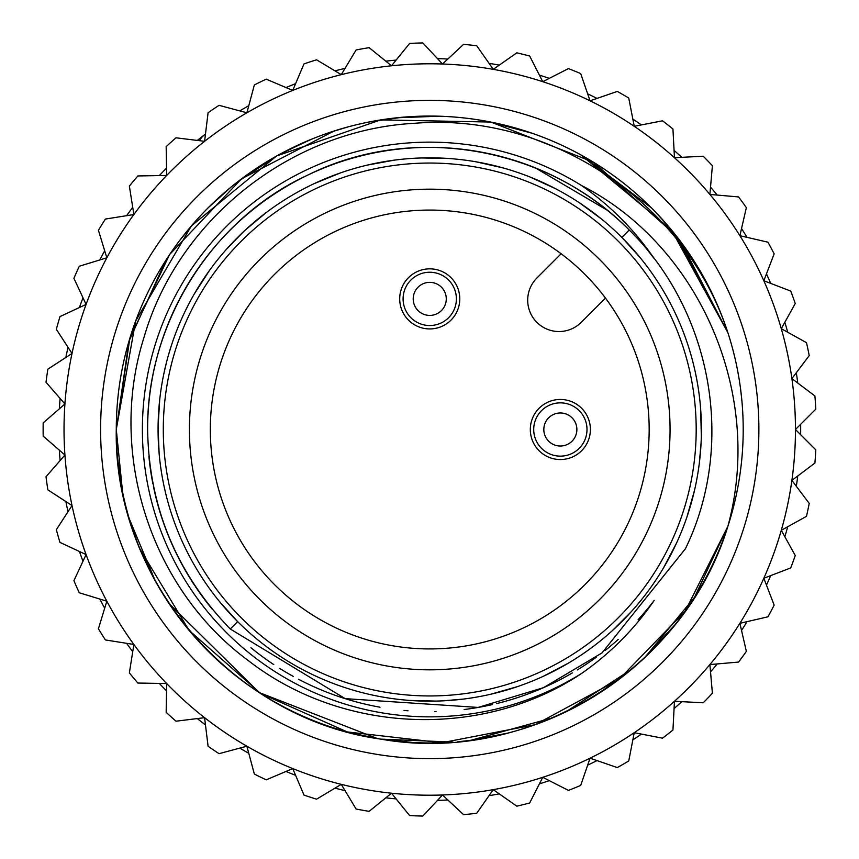 <?xml version="1.0" encoding="UTF-8"?>
<svg xmlns="http://www.w3.org/2000/svg" width="859" height="859" viewBox="0 0 859 859"><rect width="100%" height="100%" fill="white"/><g stroke="black" fill="none" stroke-linecap="round" stroke-linejoin="round"><path stroke-width="1.29" d="M649.168 429.5A219.432 219.432 0 0 1 429.736 648.932A219.432 219.432 0 0 1 210.315 429.5A219.432 219.432 0 0 1 429.736 210.068A219.432 219.432 0 0 1 649.168 429.5M561.142 253.77L536.875 278.037A31.343 31.343 0 0 0 536.875 322.361A31.343 31.343 0 0 0 581.199 322.361L605.477 298.094M560.347 459.544A30.044 30.044 0 0 1 530.314 429.5A30.044 30.044 0 0 1 560.347 399.456A30.044 30.044 0 0 1 590.391 429.5A30.044 30.044 0 0 1 560.347 459.544M429.736 328.933A30.044 30.044 0 0 1 399.703 298.889A30.044 30.044 0 0 1 429.736 268.846A30.044 30.044 0 0 1 459.78 298.889A30.044 30.044 0 0 1 429.736 328.933M533.707 429.5A26.64 26.64 0 0 0 560.347 456.14A26.64 26.64 0 0 1 533.707 429.5A26.64 26.64 0 0 1 560.347 402.86A26.64 26.64 0 0 1 586.998 429.5A26.64 26.64 0 0 1 560.347 456.14A26.64 26.64 0 0 0 586.998 429.5A26.64 26.64 0 0 0 560.347 402.86A26.64 26.64 0 0 0 533.707 429.5A26.64 26.64 0 0 0 560.347 456.14A26.64 26.64 0 0 0 586.998 429.5A26.64 26.64 0 0 0 560.347 402.86M560.347 446.025A16.525 16.525 0 0 1 543.822 429.5A16.525 16.525 0 0 1 560.347 412.975A16.525 16.525 0 0 1 576.883 429.5A16.525 16.525 0 0 1 560.347 446.025M403.096 298.889A26.64 26.64 0 0 0 429.736 325.529A26.64 26.64 0 0 0 456.387 298.889A26.64 26.64 0 0 0 429.736 272.239A26.64 26.64 0 0 0 403.096 298.889A26.64 26.64 0 0 0 429.736 325.529A26.64 26.64 0 0 0 456.387 298.889A26.64 26.64 0 0 0 429.736 272.239M429.736 315.414A16.525 16.525 0 0 1 413.211 298.889A16.525 16.525 0 0 1 429.736 282.353A16.525 16.525 0 0 1 446.272 298.889A16.525 16.525 0 0 1 429.736 315.414M670.063 429.5A240.327 240.327 0 0 0 429.736 189.173A240.327 240.327 0 0 0 189.41 429.5A240.327 240.327 0 0 0 429.736 669.827A240.327 240.327 0 0 0 670.063 429.5M696.187 429.5A266.451 266.451 0 0 1 429.736 695.951A266.451 266.451 0 0 1 163.296 429.5A266.451 266.451 0 0 1 429.736 163.049A266.451 266.451 0 0 1 696.187 429.5M701.416 429.5A271.669 271.669 0 0 1 429.736 701.169A271.669 271.669 0 0 1 158.067 429.5A271.669 271.669 0 0 1 429.736 157.831A271.669 271.669 0 0 1 701.416 429.5M159.108 453.23L158.077 426.891L159.699 399.746M164.123 372.452L166.753 361.349M168.536 354.799L171.403 345.425M180.272 321.921L181.485 319.151M194.209 294.111L209.252 270.778M226.4 249.346L243.301 231.898M245.395 229.944L266.311 212.484M289.311 196.936L291.641 195.541M314.083 183.676L340.164 173.024M367.104 165.143L394.292 160.15M421.544 157.949L448.752 158.496M475.993 161.793L503.116 167.924M529.799 176.922L555.386 188.626M579.503 202.831L601.719 219.195M147.619 429.5C146.578 323.682 211.722 218.841 308.37 174.817C413.587 122.526 547.902 147.125 629.228 230.008A282.117 282.117 0 0 0 147.619 429.5C148.875 506.885 176.417 573.372 230.255 628.992L237.642 621.605L219.893 602.041M203.851 580.437L203.304 579.621M190.473 558.167L189.871 557.04M169.148 506.305L168.804 505.135M163.006 481.051L162.77 479.837M639.923 257.367L621.841 237.395L629.228 230.008C711.563 310.883 736.442 443.845 685.428 548.729L601.966 652.947L543.489 687.672L478.162 707.429L345.178 698.646L230.255 628.992M656.212 279.433L656.877 280.442M669.58 301.885L670.353 303.367M682.057 328.782L682.314 329.437M691.066 355.239L691.72 357.58M695.618 373.676L697.272 382.266M700.665 409.356L701.331 436.211M701.084 442.836L699.323 463.162M694.523 490.296L686.91 517.086M676.527 543.092L663.567 567.81M648.298 590.863L645.109 595.104M631.097 611.876L612.123 630.85M595.308 644.894L591.099 648.062M568.057 663.331L543.328 676.291M517.333 686.663L490.532 694.287M463.409 699.076L443.051 700.847M436.447 701.094L409.593 700.429M357.119 691.291L355.476 690.829M329.738 682.1L329.018 681.81M303.603 670.117L302.11 669.322M280.668 656.62L279.68 655.965M452.049 148.263L455.281 148.543M478.291 151.592L500.41 156.37M508.099 158.475L530.873 166.131M535.2 167.827L607.249 210.219M648.878 251.816L654.182 258.57A282.117 282.117 0 0 0 648.094 250.86M117.672 459.136L122.579 492.057L116.276 429.5L135.647 320.998L191.374 225.917L276.577 155.994L380.698 119.895L490.886 122.053L593.526 162.222L675.915 235.43L727.863 332.626A313.471 313.471 0 0 1 727.863 526.363L694.523 597.295L644.626 657.726L674.959 624.761M728.829 335.665L729.592 338.113M736.797 366.406L738.59 375.888M740.286 386.775L741.596 397.781M740.243 472.514L740.157 473.105M620.864 677.966L631.623 669.301L565.834 711.886L592.742 697.25M537.691 723.793L552.799 717.802L471 740.243L507.583 733.146M441.666 742.745L453.026 742.101L380.795 739.127L413.555 742.552M350.697 732.834L377.369 738.557L259.3 692.579L169.073 603.609L172.831 609.106M141.144 551.865L155.318 581.017L129.237 518.739L133.864 533.042M254.275 169.738L254.93 169.298M278.509 154.931L309.047 140.2M396.654 117.78L439.808 116.19M489.34 121.753L532.741 133.435M580.974 154.931L671.351 229.782L727.863 332.626C685.299 202.026 549.706 112.25 415.133 123.256C290.922 129.688 178.06 219.593 144.076 337.168C106.913 453.842 151.12 589.027 248.111 660.431C343.16 734.509 483.23 739.255 581.683 673.392C610.448 653.302 634.618 628.992 654.182 600.43A282.117 282.117 0 0 1 638.119 619.683M729.581 520.93L728.829 523.335M654.182 258.57C634.618 230.008 610.448 205.688 581.683 185.608C697.723 244.525 764.65 392.048 727.863 526.363L685.095 611.307L618.834 679.512L535.157 724.706L441.784 742.734L347.294 731.932L260.406 693.288L189.087 630.377L139.931 548.965M137.247 542.233L130.106 521.596M122.59 492.121L117.704 459.447M727.863 526.363A313.471 313.471 0 0 1 457.761 741.714A313.471 313.471 0 0 0 727.863 526.363C684.44 669.709 528.145 765.487 380.709 739.105C232.327 718.639 113.281 579.256 116.276 429.5L129.859 338.21L169.448 254.822L129.859 338.21L116.276 429.5L128.968 341.184L166.034 260.03M179.134 241.186L192.856 224.199L179.134 241.186M207.459 208.469L208.071 207.857L207.459 208.469M208.093 207.835L231.511 186.661L208.093 207.835M245.706 175.741L263.466 163.768L245.706 175.741M283.041 152.472L312.289 138.868L283.041 152.472M329.008 132.662L349.012 126.606L329.008 132.662M368.758 122.021L402.291 117.232L368.758 122.021M418.795 116.223L429.736 116.029M581.683 185.608A287.346 287.346 0 0 0 211.701 616.655A287.346 287.346 0 0 0 581.683 673.392M618.212 639.429A282.117 282.117 0 0 1 604.94 650.628M596.296 657.21A282.117 282.117 0 0 1 577.323 669.945M572.395 672.898A282.117 282.117 0 0 1 496.781 703.542M492.186 704.627A282.117 282.117 0 0 1 464.118 709.523M436.071 711.553A282.117 282.117 0 0 1 434.643 711.574M408.046 710.79A282.117 282.117 0 0 1 404.009 710.447M380 707.204A282.117 282.117 0 0 1 298.502 679.244M293.284 676.43A282.117 282.117 0 0 1 279.798 668.474M273.785 664.598A282.117 282.117 0 0 1 250.935 647.729M212.012 608.902A282.117 282.117 0 0 1 195.53 586.783M194.875 585.806A282.117 282.117 0 0 1 169.116 537.509M169.094 537.466A282.117 282.117 0 0 1 153.471 486.645M152.913 483.885A282.117 282.117 0 0 1 148.918 456.591M169.749 254.382L241.572 178.79L334.226 130.933M237.664 181.775L277.124 155.694M400.627 117.382L403.73 117.114M582.348 155.694L651.39 207.835M654.161 210.648L667.164 224.833M680.876 241.894L727.863 332.626A313.471 313.471 0 0 0 116.276 429.5A313.471 313.471 0 0 1 727.863 332.637M652.432 208.887L653.538 210.015M667.593 225.316L680.65 241.604M690.196 255.069L696.262 264.486M122.45 491.445L117.672 459.082M445.617 742.563A313.471 313.471 0 0 1 413.855 742.563A313.471 313.471 0 0 0 445.617 742.563M398.834 741.446A313.471 313.471 0 0 1 363.69 735.927A313.471 313.471 0 0 0 398.834 741.446M351.17 732.963A313.471 313.471 0 0 1 116.276 429.5A313.471 313.471 0 0 0 351.17 732.963M429.736 795.209A365.709 365.709 0 0 1 64.028 429.5A365.709 365.709 0 0 1 429.736 63.791A365.709 365.709 0 0 1 795.455 429.5A365.709 365.709 0 0 1 429.736 795.209M133.875 214.535A365.709 365.709 0 0 1 166.667 175.451L137.88 175.955A386.614 386.614 0 0 0 129.365 186.102L133.875 214.535L105.432 219.045A386.614 386.614 0 0 0 98.42 230.266L106.838 257.807L79.296 266.226A386.614 386.614 0 0 0 73.917 278.316L86.083 304.419L59.98 316.584A386.614 386.614 0 0 0 56.34 329.319L72.016 353.468L47.868 369.145A386.614 386.614 0 0 0 46.021 382.255L64.919 403.988L43.186 422.886A386.614 386.614 0 0 0 43.186 436.114L64.919 455.012L46.021 476.745A386.614 386.614 0 0 0 47.868 489.855L72.016 505.532L56.34 529.681A386.614 386.614 0 0 0 59.98 542.416L86.083 554.581L73.917 580.684A386.614 386.614 0 0 0 79.296 592.774L106.838 601.193L98.42 628.734A386.614 386.614 0 0 0 105.432 639.955L133.875 644.465L129.365 672.898A386.614 386.614 0 0 0 137.88 683.045L166.667 683.549L166.163 712.336A386.614 386.614 0 0 0 175.998 721.195L204.582 717.684L208.093 746.267A386.614 386.614 0 0 0 219.066 753.665L246.887 746.213L254.339 774.034A386.614 386.614 0 0 0 266.236 779.832L292.736 768.58L303.989 795.09A386.614 386.614 0 0 0 316.584 799.181L341.27 784.353L356.098 809.028A386.614 386.614 0 0 0 369.134 811.336L391.511 793.211L409.636 815.588A386.614 386.614 0 0 0 422.864 816.05L442.503 794.994L463.559 814.633A386.614 386.614 0 0 0 476.734 813.248L493.249 789.657L516.828 806.171A386.614 386.614 0 0 0 529.681 802.972L542.748 777.309L568.411 790.387A386.614 386.614 0 0 0 580.684 785.427L590.058 758.196L617.288 767.581A386.614 386.614 0 0 0 628.745 760.956L634.243 732.695L662.514 738.182A386.614 386.614 0 0 0 672.941 730.032L674.455 701.277L703.21 702.78A386.614 386.614 0 0 0 712.401 693.267L709.888 664.576L738.579 662.064A386.614 386.614 0 0 0 746.364 651.358L739.878 623.301L767.935 616.816A386.614 386.614 0 0 0 774.152 605.133L763.834 578.247L790.72 567.928A386.614 386.614 0 0 0 795.251 555.494L781.282 530.304L806.472 516.345A386.614 386.614 0 0 0 809.221 503.395L791.891 480.396L814.89 463.065A386.614 386.614 0 0 0 815.814 449.858L795.455 429.5L815.814 409.142A386.614 386.614 0 0 0 814.89 395.935L791.891 378.604L809.221 355.605A386.614 386.614 0 0 0 806.472 342.655L781.282 328.696L795.251 303.506A386.614 386.614 0 0 0 790.72 291.072L763.834 280.753L774.152 253.867A386.614 386.614 0 0 0 767.935 242.184L739.878 235.699L746.364 207.642A386.614 386.614 0 0 0 738.579 196.936L709.888 194.424L712.401 165.733A386.614 386.614 0 0 0 703.21 156.22L674.455 157.723L672.941 128.968A386.614 386.614 0 0 0 662.514 120.818L634.243 126.305L628.745 98.044A386.614 386.614 0 0 0 617.288 91.419L590.058 100.804L580.684 73.573A386.614 386.614 0 0 0 568.411 68.613L542.748 81.691L529.681 56.028A386.614 386.614 0 0 0 516.828 52.829L493.249 69.343L476.734 45.752A386.614 386.614 0 0 0 463.559 44.367L442.503 64.006L422.864 42.95A386.614 386.614 0 0 0 409.636 43.412L391.511 65.789L369.134 47.664A386.614 386.614 0 0 0 356.098 49.972L341.27 74.647L316.584 59.819A386.614 386.614 0 0 0 303.989 63.91L292.736 90.42L266.236 79.168A386.614 386.614 0 0 0 254.339 84.966L246.887 112.787L219.066 105.335A386.614 386.614 0 0 0 208.093 112.733L204.582 141.316L175.998 137.805A386.614 386.614 0 0 0 166.163 146.664L166.667 175.451M437.499 800.352A370.938 370.938 0 0 0 447.872 799.997M489.039 795.67A370.938 370.938 0 0 0 499.251 793.866M541.428 783.225L539.42 783.848A370.938 370.938 0 0 0 549.288 780.648L548.922 780.767M587.674 765.144A370.938 370.938 0 0 0 596.994 760.591M632.847 739.889A370.938 370.938 0 0 0 641.448 734.091M674.068 708.6A370.938 370.938 0 0 0 681.778 701.663L675.442 707.397M710.533 671.888A370.938 370.938 0 0 0 717.201 663.932M741.532 630.452A370.938 370.938 0 0 0 747.029 621.648M766.464 585.097A370.938 370.938 0 0 0 770.684 575.616M784.847 536.725A370.938 370.938 0 0 0 787.703 526.75M796.314 486.258A370.938 370.938 0 0 0 797.753 475.983M800.642 434.686A370.938 370.938 0 0 0 800.642 424.314M797.753 383.017A370.938 370.938 0 0 0 796.314 372.742M787.703 332.25A370.938 370.938 0 0 0 784.847 322.275M770.684 283.384A370.938 370.938 0 0 0 766.464 273.903M747.029 237.352A370.938 370.938 0 0 0 741.532 228.548M717.201 195.068A370.938 370.938 0 0 0 710.533 187.112M675.442 151.603L681.778 157.337A370.938 370.938 0 0 0 674.068 150.4M641.448 124.909A370.938 370.938 0 0 0 632.847 119.111M596.994 98.409A370.938 370.938 0 0 0 587.674 93.856M548.933 78.233L549.288 78.352A370.938 370.938 0 0 0 539.42 75.152M499.251 65.134A370.938 370.938 0 0 0 489.039 63.33M447.872 59.003A370.938 370.938 0 0 0 437.499 58.648M396.128 798.913A370.938 370.938 0 0 1 385.809 797.828M345.05 790.634A370.938 370.938 0 0 1 334.978 788.132M295.603 775.333A370.938 370.938 0 0 1 285.983 771.446M248.777 753.3A370.938 370.938 0 0 1 239.801 748.114M205.484 724.964A370.938 370.938 0 0 1 197.302 718.575M166.109 690.453L166.539 690.883A370.938 370.938 0 0 1 159.334 683.42M132.726 651.713A370.938 370.938 0 0 1 126.627 643.316M104.691 608.204A370.938 370.938 0 0 1 99.816 599.045M82.979 561.228A370.938 370.938 0 0 1 79.436 551.478M68.022 511.685A370.938 370.938 0 0 1 65.864 501.538M60.109 460.553A370.938 370.938 0 0 1 59.378 450.202M59.378 408.798A370.938 370.938 0 0 1 60.109 398.447M65.864 357.462A370.938 370.938 0 0 1 68.022 347.315M79.436 307.522A370.938 370.938 0 0 1 82.979 297.772M99.816 259.955A370.938 370.938 0 0 1 104.691 250.796M126.627 215.684A370.938 370.938 0 0 1 132.726 207.287M159.334 175.58A370.938 370.938 0 0 1 166.539 168.117L166.098 168.568M200.179 138.127L197.302 140.425A370.938 370.938 0 0 1 205.484 134.036M239.801 110.886A370.938 370.938 0 0 1 248.777 105.7M285.983 87.554A370.938 370.938 0 0 1 295.603 83.667M334.978 70.867A370.938 370.938 0 0 1 345.05 68.366M385.809 61.172A370.938 370.938 0 0 1 396.128 60.087M204.12 135.067L199.664 138.535M199.685 720.476L204.442 724.18M341.291 789.743L342.891 790.13M342.891 68.87L342.29 69.021M758.884 429.5A329.137 329.137 0 0 1 429.736 758.637A329.137 329.137 0 0 1 100.6 429.5A329.137 329.137 0 0 1 429.736 100.363A329.137 329.137 0 0 1 758.884 429.5M204.667 134.648L204.721 134.605A52.249 31.182 -127.3 0 0 199.513 140.693M675.485 151.646L681.219 156.821M166.539 168.117L165.089 169.588M675.496 707.354L681.219 702.179"/></g></svg>
